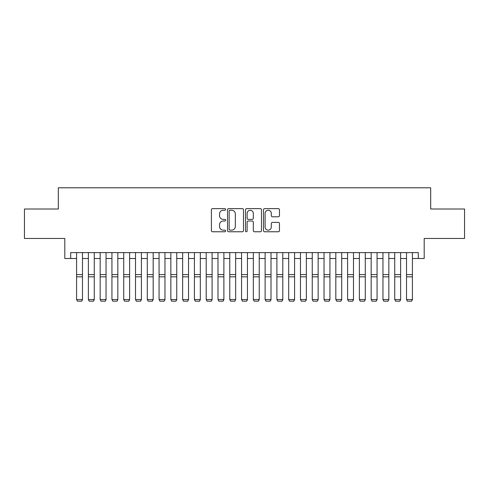 <?xml version="1.0" encoding="UTF-8"?>
<svg xmlns="http://www.w3.org/2000/svg" width="489" height="489" viewBox="0 0 489 489"><rect width="100%" height="100%" fill="white"/><g stroke="black" fill="none" stroke-linecap="round" stroke-linejoin="round"><path stroke-width="0.73" d="M225.649 209.445A0.807 0.807 0 0 0 224.836 208.632L212.55 208.632A1.155 1.155 0 0 0 211.395 209.793L211.395 230.606A1.155 1.155 0 0 0 212.55 231.768L224.836 231.768A0.807 0.807 0 0 0 225.649 230.955A0.807 0.807 0 0 0 224.836 230.148L223.247 230.148A3.698 3.698 0 0 1 219.549 226.444L219.549 224.708A3.698 3.698 0 0 1 223.247 221.01L224.836 221.01A0.807 0.807 0 0 0 225.649 220.197A0.807 0.807 0 0 0 224.836 219.39L223.247 219.39A3.698 3.698 0 0 1 219.549 215.692L219.549 213.956A3.698 3.698 0 0 1 223.247 210.252L224.836 210.252A0.807 0.807 0 0 0 225.649 209.445M278.302 216.786A1.155 1.155 0 0 0 279.457 215.631L279.457 209.793A1.155 1.155 0 0 0 278.302 208.632L264.653 208.632A1.155 1.155 0 0 0 263.498 209.793L263.498 230.606A1.155 1.155 0 0 0 264.653 231.768L278.302 231.768A1.155 1.155 0 0 0 279.457 230.606L279.457 223.552A1.155 1.155 0 0 0 278.302 222.397L272.459 222.397A1.155 1.155 0 0 0 271.303 223.552L271.303 227.055A3.093 3.093 0 0 1 268.21 230.148A3.093 3.093 0 0 1 265.117 227.055L265.117 213.345A3.093 3.093 0 0 1 268.21 210.252A3.093 3.093 0 0 1 271.303 213.345L271.303 215.631A1.155 1.155 0 0 0 272.459 216.786L278.302 216.786M70.697 258.498L70.697 252.605L418.303 252.605L418.303 258.498L424.195 258.498L424.195 238.461L464.55 238.461L464.55 209.005L430.675 209.005L430.675 187.794L58.325 187.794L58.325 209.005L24.45 209.005L24.45 238.461L64.805 238.461L64.805 258.498L76.59 258.498M243.485 209.793A1.155 1.155 0 0 0 242.33 208.632L228.681 208.632A1.155 1.155 0 0 0 227.526 209.793L227.526 230.606A1.155 1.155 0 0 0 228.681 231.768L242.33 231.768A1.155 1.155 0 0 0 243.485 230.606L243.485 209.793M246.67 208.632L260.319 208.632A1.155 1.155 0 0 1 261.474 209.793L261.474 230.606A1.155 1.155 0 0 1 260.319 231.768L254.476 231.768A1.155 1.155 0 0 1 253.32 230.606L253.32 222.165A1.155 1.155 0 0 0 252.165 221.01L248.29 221.01A1.155 1.155 0 0 0 247.128 222.165L247.128 230.955A0.807 0.807 0 0 1 246.322 231.768A0.807 0.807 0 0 1 245.515 230.955L245.515 209.793A1.155 1.155 0 0 1 246.67 208.632M82.482 258.498L88.375 258.498M94.267 258.498L100.159 258.498M106.046 258.498L111.938 258.498M117.831 258.498L123.723 258.498M129.616 258.498L135.508 258.498M141.4 258.498L147.287 258.498M153.179 258.498L159.072 258.498M164.964 258.498L170.857 258.498M176.749 258.498L182.642 258.498M188.528 258.498L194.42 258.498M200.313 258.498L206.205 258.498M212.098 258.498L217.99 258.498M223.883 258.498L229.769 258.498M235.661 258.498L241.554 258.498M247.446 258.498L253.339 258.498M259.231 258.498L265.117 258.498M271.01 258.498L276.902 258.498M282.795 258.498L288.687 258.498M294.58 258.498L300.472 258.498M306.358 258.498L312.251 258.498M318.143 258.498L324.036 258.498M329.928 258.498L335.821 258.498M341.713 258.498L347.6 258.498M353.492 258.498L359.384 258.498M365.277 258.498L371.169 258.498M377.062 258.498L382.954 258.498M388.841 258.498L394.733 258.498M400.625 258.498L406.518 258.498M412.41 258.498L418.303 258.498M229.958 210.252A0.807 0.807 0 0 0 229.145 211.065L229.145 229.335A0.807 0.807 0 0 0 229.958 230.148L231.633 230.148A3.698 3.698 0 0 0 235.331 226.444L235.331 213.956A3.698 3.698 0 0 0 231.633 210.252L229.958 210.252M253.32 213.406A3.093 3.093 0 0 0 250.227 210.313A3.093 3.093 0 0 0 247.128 213.406L247.128 218.235A1.155 1.155 0 0 0 248.29 219.39L252.165 219.39A1.155 1.155 0 0 0 253.32 218.235L253.32 213.406M82.482 252.605L82.482 299.739L81.596 301.206L77.476 301.12L81.596 301.206M77.476 301.206L76.59 299.525L82.482 299.525L81.596 301.12M76.59 252.605L76.59 299.525L77.476 301.12M94.267 252.605L94.267 299.739L93.381 301.206L89.255 301.12L93.381 301.206M89.255 301.206L88.375 299.525L94.267 299.525L93.381 301.12M88.375 252.605L88.375 299.525L89.255 301.12M106.046 252.605L106.046 299.739L105.166 301.206L101.04 301.12L105.166 301.206M101.04 301.206L100.159 299.525L106.046 299.525L105.166 301.12M100.159 252.605L100.159 299.525L101.04 301.12M117.831 252.605L117.831 299.739L116.95 301.206L112.825 301.12L116.95 301.206M112.825 301.206L111.938 299.525L117.831 299.525L116.95 301.12M111.938 252.605L111.938 299.525L112.825 301.12M129.616 252.605L129.616 299.739L128.729 301.206L124.609 301.12L128.729 301.206M124.609 301.206L123.723 299.525L129.616 299.525L128.729 301.12M123.723 252.605L123.723 299.525L124.609 301.12M141.4 252.605L141.4 299.739L140.514 301.206L136.388 301.12L140.514 301.206M136.388 301.206L135.508 299.525L141.4 299.525L140.514 301.12M135.508 252.605L135.508 299.525L136.388 301.12M153.179 252.605L153.179 299.739L152.299 301.206L148.173 301.12L152.299 301.206M148.173 301.206L147.287 299.525L153.179 299.525L152.299 301.12M147.287 252.605L147.287 299.525L148.173 301.12M164.964 252.605L164.964 299.739L164.078 301.206L159.958 301.12L164.078 301.206M159.958 301.206L159.072 299.525L164.964 299.525L164.078 301.12M159.072 252.605L159.072 299.525L159.958 301.12M176.749 252.605L176.749 299.739L175.863 301.206L171.737 301.12L175.863 301.206M171.737 301.206L170.857 299.525L176.749 299.525L175.863 301.12M170.857 252.605L170.857 299.525L171.737 301.12M188.528 252.605L188.528 299.739L187.648 301.206L183.522 301.12L187.648 301.206M183.522 301.206L182.642 299.525L188.528 299.525L187.648 301.12M182.642 252.605L182.642 299.525L183.522 301.12M200.313 252.605L200.313 299.739L199.433 301.206L195.307 301.12L199.433 301.206M195.307 301.206L194.42 299.525L200.313 299.525L199.433 301.12M194.42 252.605L194.42 299.525L195.307 301.12M212.098 252.605L212.098 299.739L211.211 301.206L207.091 301.12L211.211 301.206M207.091 301.206L206.205 299.525L212.098 299.525L211.211 301.12M206.205 252.605L206.205 299.525L207.091 301.12M223.883 252.605L223.883 299.739L222.996 301.206L218.87 301.12L222.996 301.206M218.87 301.206L217.99 299.525L223.883 299.525L222.996 301.12M217.99 252.605L217.99 299.525L218.87 301.12M235.661 252.605L235.661 299.739L234.781 301.206L230.655 301.12L234.781 301.206M230.655 301.206L229.769 299.525L235.661 299.525L234.781 301.12M229.769 252.605L229.769 299.525L230.655 301.12M247.446 252.605L247.446 299.739L246.56 301.206L242.44 301.12L246.56 301.206M242.44 301.206L241.554 299.525L247.446 299.525L246.56 301.12M241.554 252.605L241.554 299.525L242.44 301.12M259.231 252.605L259.231 299.739L258.345 301.206L254.219 301.12L258.345 301.206M254.219 301.206L253.339 299.525L259.231 299.525L258.345 301.12M253.339 252.605L253.339 299.525L254.219 301.12M271.01 252.605L271.01 299.739L270.13 301.206L266.004 301.12L270.13 301.206M266.004 301.206L265.117 299.525L271.01 299.525L270.13 301.12M265.117 252.605L265.117 299.525L266.004 301.12M282.795 252.605L282.795 299.739L281.908 301.206L277.789 301.12L281.908 301.206M277.789 301.206L276.902 299.525L282.795 299.525L281.908 301.12M276.902 252.605L276.902 299.525L277.789 301.12M294.58 252.605L294.58 299.739L293.693 301.206L289.567 301.12L293.693 301.206M289.567 301.206L288.687 299.525L294.58 299.525L293.693 301.12M288.687 252.605L288.687 299.525L289.567 301.12M306.358 252.605L306.358 299.739L305.478 301.206L301.352 301.12L305.478 301.206M301.352 301.206L300.472 299.525L306.358 299.525L305.478 301.12M300.472 252.605L300.472 299.525L301.352 301.12M318.143 252.605L318.143 299.739L317.263 301.206L313.137 301.12L317.263 301.206M313.137 301.206L312.251 299.525L318.143 299.525L317.263 301.12M312.251 252.605L312.251 299.525L313.137 301.12M329.928 252.605L329.928 299.739L329.042 301.206L324.922 301.12L329.042 301.206M324.922 301.206L324.036 299.525L329.928 299.525L329.042 301.12M324.036 252.605L324.036 299.525L324.922 301.12M341.713 252.605L341.713 299.739L340.827 301.206L336.701 301.12L340.827 301.206M336.701 301.206L335.821 299.525L341.713 299.525L340.827 301.12M335.821 252.605L335.821 299.525L336.701 301.12M353.492 252.605L353.492 299.739L352.612 301.206L348.486 301.12L352.612 301.206M348.486 301.206L347.6 299.525L353.492 299.525L352.612 301.12M347.6 252.605L347.6 299.525L348.486 301.12M365.277 252.605L365.277 299.739L364.391 301.206L360.271 301.12L364.391 301.206M360.271 301.206L359.384 299.525L365.277 299.525L364.391 301.12M359.384 252.605L359.384 299.525L360.271 301.12M377.062 252.605L377.062 299.739L376.175 301.206L372.05 301.12L376.175 301.206M372.05 301.206L371.169 299.525L377.062 299.525L376.175 301.12M371.169 252.605L371.169 299.525L372.05 301.12M388.841 252.605L388.841 299.739L387.96 301.206L383.834 301.12L387.96 301.206M383.834 301.206L382.954 299.525L388.841 299.525L387.96 301.12M382.954 252.605L382.954 299.525L383.834 301.12M400.625 252.605L400.625 299.739L399.745 301.206L395.619 301.12L399.745 301.206M395.619 301.206L394.733 299.525L400.625 299.525L399.745 301.12M394.733 252.605L394.733 299.525L395.619 301.12M412.41 252.605L412.41 299.739L411.524 301.206L407.404 301.12L411.524 301.206M407.404 301.206L406.518 299.525L412.41 299.525L411.524 301.12M406.518 252.605L406.518 299.525L407.404 301.12M82.482 274.598L76.59 274.598M82.482 276.829L76.59 276.829M94.267 274.598L88.375 274.598M94.267 276.829L88.375 276.829M106.046 274.598L100.159 274.598M106.046 276.829L100.159 276.829M117.831 274.598L111.938 274.598M117.831 276.829L111.938 276.829M129.616 274.598L123.723 274.598M129.616 276.829L123.723 276.829M141.4 274.598L135.508 274.598M141.4 276.829L135.508 276.829M153.179 274.598L147.287 274.598M153.179 276.829L147.287 276.829M164.964 274.598L159.072 274.598M164.964 276.829L159.072 276.829M176.749 274.598L170.857 274.598M176.749 276.829L170.857 276.829M188.528 274.598L182.642 274.598M188.528 276.829L182.642 276.829M200.313 274.598L194.42 274.598M200.313 276.829L194.42 276.829M212.098 274.598L206.205 274.598M212.098 276.829L206.205 276.829M223.883 274.598L217.99 274.598M223.883 276.829L217.99 276.829M235.661 274.598L229.769 274.598M235.661 276.829L229.769 276.829M247.446 274.598L241.554 274.598M247.446 276.829L241.554 276.829M259.231 274.598L253.339 274.598M259.231 276.829L253.339 276.829M271.01 274.598L265.117 274.598M271.01 276.829L265.117 276.829M282.795 274.598L276.902 274.598M282.795 276.829L276.902 276.829M294.58 274.598L288.687 274.598M294.58 276.829L288.687 276.829M306.358 274.598L300.472 274.598M306.358 276.829L300.472 276.829M318.143 274.598L312.251 274.598M318.143 276.829L312.251 276.829M329.928 274.598L324.036 274.598M329.928 276.829L324.036 276.829M341.713 274.598L335.821 274.598M341.713 276.829L335.821 276.829M353.492 274.598L347.6 274.598M353.492 276.829L347.6 276.829M365.277 274.598L359.384 274.598M365.277 276.829L359.384 276.829M377.062 274.598L371.169 274.598M377.062 276.829L371.169 276.829M388.841 274.598L382.954 274.598M388.841 276.829L382.954 276.829M400.625 274.598L394.733 274.598M400.625 276.829L394.733 276.829M412.41 274.598L406.518 274.598M412.41 276.829L406.518 276.829"/></g></svg>
